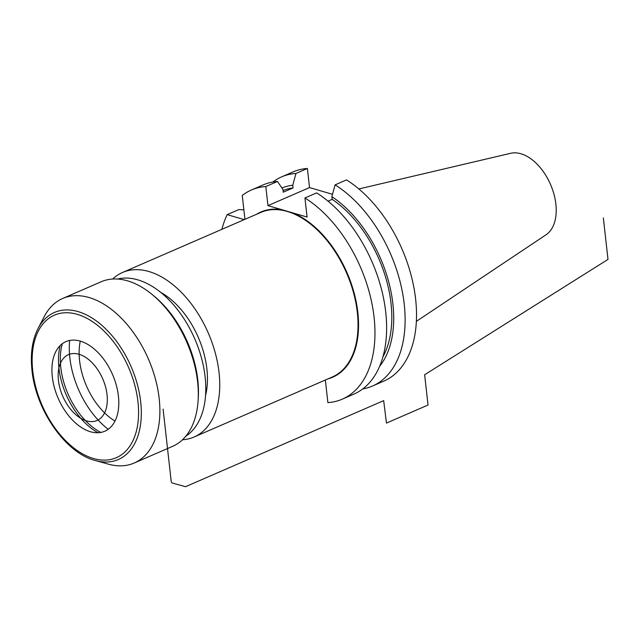 <?xml version="1.0" encoding="UTF-8"?>
<svg xmlns="http://www.w3.org/2000/svg" width="640" height="640" viewBox="0 0 640 640"><rect width="100%" height="100%" fill="white"/><g stroke="black" fill="none" stroke-linecap="round" stroke-linejoin="round"><path stroke-width="0.96" d="M325.352 380L327.888 402.624A114.024 69.272 -113.5 0 0 342.272 399.16A114.024 69.272 -113.5 0 0 372.368 305.816A114.024 69.272 -113.5 0 0 304.936 197.96L307.08 217.064L267.96 205.632L309.528 187.576L332.512 194.296M243.88 209.824L238.856 209.576L227.184 214.64L244.232 219.624M251.44 189.992L263.104 184.92A114.024 69.272 -113.5 0 1 277.488 181.456L265.816 186.528A114.024 69.272 -113.5 0 0 251.44 189.992A114.024 69.272 -113.5 0 0 242.264 195.432L244.944 219.32M265.816 186.528L267.96 205.632M227.184 214.64A114.024 69.272 -113.5 0 0 221.904 229.32M379.616 366.312A103.696 63 -113.5 0 0 331.864 196.68L335.096 184.856A114.024 69.272 -113.5 0 1 402.52 292.72A114.024 69.272 -113.5 0 1 372.432 386.064A114.024 69.272 -113.5 0 1 362.704 388.96M295.976 173.432A114.024 69.272 -113.5 0 0 281.592 176.896L293 171.936A114.024 69.272 66.5 0 1 307.384 168.472L295.976 173.432L292.752 185.248A103.696 63 -113.5 0 0 281.936 188.008M281.592 176.896A114.024 69.272 -113.5 0 0 272.832 182.024M372.432 386.064L383.84 381.104A114.024 69.272 66.5 0 0 413.928 287.768A114.024 69.272 66.5 0 0 346.504 179.904L335.096 184.856M331.864 196.68L332.168 199.36L328.024 201.16M342.272 399.16L353.944 394.088A114.024 69.272 -113.5 0 0 384.032 300.752A114.024 69.272 -113.5 0 0 316.608 192.888L304.936 197.96M307.384 168.472L309.528 187.576M416.36 321.368L546.024 234.792A44.688 27.152 -113.5 0 0 555.864 204.072A44.688 27.152 66.5 0 0 510.632 153.304L358.856 188.952M115 421.08A57.416 34.88 -113.5 0 1 79.584 360.688A57.416 34.88 66.5 0 1 80.272 341.112M108.216 429.28A71.768 43.6 -113.5 0 1 69.864 357.848A71.768 43.6 66.5 0 1 69.648 340.464M100.824 432.432A60.232 36.592 -113.5 0 1 60.792 367.472A60.232 36.592 66.5 0 1 62.296 343.72M60.192 345.528A60.232 36.592 -113.5 0 0 58.96 368.264A60.232 36.592 66.5 0 0 98.064 432.736M52.296 376.76A48.84 29.672 -113.5 0 0 90.792 431.832A48.84 29.672 -113.5 0 0 118.424 396.088A48.84 29.672 -113.5 0 0 91.024 346.52A48.84 29.672 -113.5 0 0 55.888 351.456A48.84 29.672 -113.5 0 0 52.296 376.76M38.024 328.56C32.224 340.024 30.224 353.992 32 370.464C35.8 410.112 65.72 453.176 95.328 460.52A80.176 48.712 -113.5 0 0 140.688 401.832A80.176 48.712 66.5 0 0 95.704 320.456A80.176 48.712 66.5 0 0 38.024 328.56L44.296 316.504A89.712 54.504 66.5 0 1 62.704 298.464A89.712 54.504 66.5 0 1 159.176 398.496A89.712 54.504 -113.5 0 1 134.176 463.032L172.6 446.344A89.712 54.504 -113.5 0 0 198.12 400.456A89.712 54.504 -113.5 0 0 197.6 381.808A89.712 54.504 66.5 0 0 152.08 294.448A89.712 54.504 66.5 0 0 101.128 281.776L62.704 298.464M95.328 460.52L108.424 464.16A89.712 54.504 -113.5 0 0 134.176 463.032M152.08 294.448L154.088 296.096A86.12 52.32 66.5 0 1 197.784 379.96A86.12 52.32 -113.5 0 1 198.28 397.864L198.12 400.456M185.816 436.2A86.12 52.32 -113.5 0 0 205.104 376.784A86.12 52.32 66.5 0 0 117.56 279.04M160.736 292.368A71.768 43.6 66.5 0 1 206.888 368.952A71.768 43.6 -113.5 0 1 205.544 395.552M112.672 279.032A89.712 54.504 66.5 0 1 122.56 272.464A89.712 54.504 66.5 0 1 219.04 372.496A89.712 54.504 -113.5 0 1 194.032 437.032L332.328 376.976A89.712 54.504 -113.5 0 0 357.328 312.44A89.712 54.504 66.5 0 0 287.256 211.456A89.712 54.504 66.5 0 0 260.856 212.408L122.56 272.464M182.488 439.776A89.712 54.504 -113.5 0 0 194.032 437.032M277.488 181.456L282.944 189.512L283.248 192.192L293.048 187.936A100.92 61.312 66.5 0 0 283.064 190.544M332.168 199.36A100.92 61.312 66.5 0 1 382.912 356.864M292.752 185.248L293.048 187.936M603.352 217.952L608 259.408L424.64 374.752L428.032 405.024L386.464 423.08L383.672 400.64L185.52 486.696L172.496 483.072A2.872 2.032 -73.7 0 1 171.192 481.224L163.104 409.144M58.448 380.464A35.88 21.8 -113.5 0 0 86.48 420.856A35.88 21.8 -113.5 0 0 107.04 394.664A35.88 21.8 -113.5 0 0 79.008 354.272A35.88 21.8 -113.5 0 0 58.448 380.464M292.96 212.936A90.072 54.72 66.5 0 1 355.848 300.16A90.072 54.72 66.5 0 1 328.112 378.8M256.648 214.232A90.072 54.72 66.5 0 1 282.08 209.76M32.76 371.056A77.688 47.2 -113.5 0 0 93.448 458.504A77.688 47.2 -113.5 0 0 137.96 401.8A77.688 47.2 66.5 0 0 77.272 314.352A77.688 47.2 66.5 0 0 32.76 371.056"/></g></svg>
